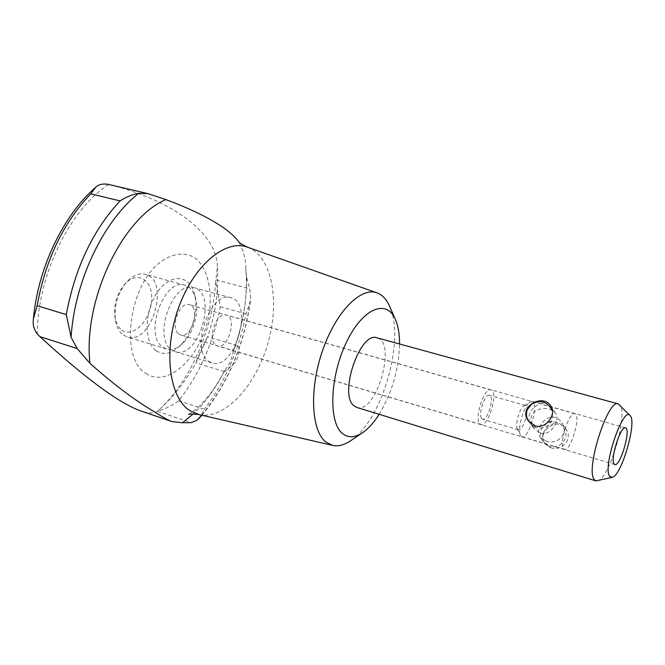<?xml version="1.0" encoding="UTF-8"?>
<svg xmlns="http://www.w3.org/2000/svg" width="665" height="665" viewBox="0 0 665 665"><rect width="100%" height="100%" fill="white"/><g stroke="black" fill="none" stroke-linecap="round" stroke-linejoin="round"><path stroke-width="0.5" stroke-dasharray="3.33 2.49" d="M160.755 408.277L157.979 410.879C163.341 409.84 170.232 406.49 178.669 400.837C199.475 374.021 213.374 342.658 220.356 306.748L215.751 281.42C212.8 328.676 191.528 378.701 160.755 408.277C174.513 395.351 186.291 380.114 196.1 362.583L207.613 336.814C208.12 334.994 199.035 353.639 196.483 360.829L196.1 362.583M157.979 410.879L157.455 411.311C154.421 413.672 148.81 413.522 140.614 410.879M178.669 400.837L204.321 409.308L199.492 418.144M246.59 277.122L245.759 268.544C248.103 293.149 244.23 319.923 234.113 348.876L233.373 350.912C242.517 326.399 246.923 301.802 246.59 277.122L249.732 288.851L250.655 297.621L250.456 300.813L246.033 313.93C238.851 350.231 224.945 382.026 204.321 409.308M110.041 184.754L112.019 185.261C178.686 202.75 217.679 236.225 217.364 267.313L215.751 281.42M550.894 447.753C561.8 451.768 573.305 438.867 565.99 429.282C556.838 415.143 535.932 433.115 545.101 443.912L550.894 447.753M546.023 440.978L540.396 437.445C532.441 428.435 551.418 406.913 561.659 422.608C569.755 433.256 557.411 445.625 546.023 440.978M543.446 432.749C545.94 427.379 549.864 424.237 555.217 423.306C562.075 422.998 550.52 419.798 546.838 422.94L541.086 429.424C539.714 433.538 540.346 437.404 542.989 441.003C544.56 443.771 551.95 447.163 547.869 445.907L544.726 443.405C542.524 440.396 542.091 436.847 543.446 432.749M563.479 448.642L564.435 449.399C570.612 452.05 581.459 414.719 574.826 413.647C569.439 410.987 558.891 443.447 563.479 448.642M520.878 435.941L521.95 436.722C528.775 439.557 539.44 402.849 532.158 401.585L529.963 402.125C523.954 405.426 517.079 429.083 520.387 435.093L520.878 435.941M517.619 429.241L518.384 429.798C523.156 431.793 530.529 406.398 525.433 405.517L523.887 405.899C519.689 408.219 514.976 424.445 517.27 428.651L517.619 429.241M481.66 418.601L482.491 419.183C487.628 421.269 494.893 396.249 489.44 395.259C484.935 393.239 477.736 414.802 481.66 418.601M479.723 423.663L480.895 424.478C488.326 427.479 498.817 391.377 490.936 389.931C484.428 386.997 474.012 418.268 479.723 423.663M178.777 333.938L180.589 334.877C191.686 338.884 200.88 307.247 189.359 304.686C179.592 300.979 169.775 328.02 178.777 333.938M171.637 349.84L175.178 351.644C198.877 360.181 218.361 293.115 193.781 287.629C173.05 279.741 152.227 337.812 171.637 349.84M162.85 347.138L166.425 348.959C171.72 350.389 177.123 348.551 182.617 343.448C193.232 333.68 199.392 312.475 195.668 298.527C193.756 291.278 190.182 286.839 184.945 285.21C164.056 277.288 143.283 335.094 162.85 347.138M123.391 335.035L127.09 336.872C151.786 345.692 170.839 280.123 145.261 274.337C138.81 272.808 132.41 275.609 126.051 282.725C117.614 293.564 114.056 305.825 115.369 319.499C116.483 326.731 119.151 331.91 123.391 335.035M121.836 330.089C133.091 338.477 150.714 320.131 151.595 299.957C153.15 279.566 136.774 269.732 124.106 284.894C116.824 294.246 113.748 304.819 114.895 316.623C115.851 322.874 118.162 327.363 121.836 330.089M198.835 414.544L199.375 414.661C224.97 419.756 255.676 385.941 267.737 343.822C280.115 301.802 272.309 256.798 247.97 247.38L247.455 247.189M245.759 268.544C245.892 259.5 243.573 250.647 238.785 241.994L238.71 241.811M234.113 348.876C235.086 346.266 235.967 345.118 236.757 345.426C240.173 346.224 239.999 351.469 236.25 361.153C229.525 367.936 225.526 371.411 224.271 371.602L225.177 369.682C216.308 387.387 205.618 402.159 193.124 413.979M233.373 350.912C231.919 358.809 229.192 365.068 225.177 369.682M146.001 373.439C169.126 389.233 203.532 353.838 209.317 312.342C212.459 289.25 207.305 268.062 195.419 258.253C185.984 252.035 173.997 252.825 161.977 260.963C129.018 282.974 118.935 358.651 146.001 373.439M108.686 184.454C69.775 209.267 37.356 275.468 37.348 334.071M156.233 350.804C163.391 355.384 171.096 353.921 179.351 346.423C191.703 335.035 198.827 310.505 194.504 294.271C189.999 274.861 170.805 272.692 157.605 291.893C144.164 310.763 143.682 342.35 156.233 350.804M528.725 421.377L529.132 421.951C530.853 424.869 538.608 428.46 534.178 427.08L531.052 424.578C528.775 421.477 528.351 417.795 529.781 413.522C532.648 407.587 537.004 404.237 542.84 403.447C548.184 402.392 534.81 399.873 531.559 404.137M540.362 433.106C550.969 436.556 560.853 419.648 555.408 412.99C550.878 408.277 544.693 407.263 536.863 409.939C530.096 414.661 529.074 420.804 533.804 428.368L540.362 433.106M356.806 407.446C376.091 414.702 397.204 342.034 377.03 337.828M597.502 480.886C609.439 479.099 628.733 412.682 619.605 404.777M215.543 345.01L217.305 345.95C228.103 349.881 237.521 317.471 226.291 315.01C216.798 311.353 206.823 339.1 215.543 345.01M351.278 440.296C382.009 420.006 405.043 340.721 389.964 307.13M379.158 414.312C392.067 392.649 398.875 369.208 399.574 344.005M208.444 361.128L211.861 362.915C234.753 371.211 254.562 303.024 230.788 297.762C210.763 290.023 189.749 349.216 208.444 361.128M157.455 411.311L191.005 422.674M201.611 415.184C228.527 382.575 244.878 343.389 250.655 297.621M112.019 185.261L149.467 194.03M216.117 279.865L249.732 288.851M220.356 306.748L246.033 313.93M201.994 415.276C228.095 383.331 244.246 345.177 250.456 300.813M565.99 429.282L561.659 422.608M545.101 443.912L544.726 443.405M542.989 441.011L540.396 437.445M547.869 445.907C556.198 449.69 566.439 442.807 565.865 433.771C563.371 423.472 557.029 419.864 546.838 422.94M574.826 413.647L532.158 401.585M564.435 449.399L521.95 436.722M517.27 428.651L520.387 435.093M523.887 405.899L529.963 402.125M525.433 405.517L489.44 395.259M518.384 429.798L482.491 419.183M490.936 389.931L189.359 304.686M480.895 424.478L180.589 334.877M184.945 285.21L145.261 274.337M166.425 348.959L127.09 336.872M114.895 316.623L115.369 319.499M124.106 284.894L126.051 282.725M188.569 414.403L195.369 409.731C197.231 408.102 199.966 406.207 208.436 396.124C213.98 389.033 219.275 380.729 224.321 371.228M217.364 267.313C218.851 290.397 215.601 313.606 207.613 336.931M195.668 298.527L194.504 294.271M182.617 343.448L179.351 346.423M236.757 345.426L207.613 336.814M224.271 371.602L195.901 362.816M534.178 427.08C542.399 429.698 548.434 427.204 552.291 419.59L552.54 411.078M555.4 412.99L551.077 406.348M533.804 428.368L531.044 424.578M625.499 427.836L226.291 315.01M614.826 464.569L217.305 345.95M395.742 320.281L395.101 318.826M363.206 432.283L361.885 433.173M230.788 297.762L193.781 287.629M211.861 362.915L175.178 351.644"/><path stroke-width="1" d="M77.198 348.576L71.088 337.288L66.292 314.612L37.14 305.709L33.391 319.017C32.593 324.379 33.915 329.391 37.348 334.071L39.958 336.631L77.198 348.576L89.95 363.339C113.798 384.545 135.61 400.887 155.386 412.383C163.291 417.504 168.777 420.554 171.861 421.552L182.443 422.757L193.124 413.979M201.994 415.276L196.89 420.405L191.005 422.674L182.443 422.757M148.029 193.648L108.686 184.454C102.967 183.399 98.636 184.355 95.685 187.322L90.781 193.856L120.057 200.913C126.483 196.79 132.709 194.247 138.736 193.299L148.029 193.648L165.884 199.6C122.402 217.754 82.884 300.306 89.95 363.339M395.101 318.826L389.964 307.13C386.889 299.699 382.583 294.944 377.038 292.866L247.455 247.189C225.659 238.777 193.698 265.119 178.478 308.045C163.041 350.862 169.218 397.62 189.783 410.613L198.835 414.544L332.724 445.417C338.518 446.622 344.703 444.918 351.278 440.296L361.885 433.173M238.785 241.994C227.829 226.125 194.637 210.215 165.884 199.6M171.861 421.552L140.614 410.879C118.719 402.94 85.162 378.194 39.958 336.631M531.559 404.137L527.187 409.864C526.015 413.156 526.181 416.406 527.686 419.607M535.117 425.808L528.725 421.377C517.212 407.371 542.424 392.874 550.711 405.783C557.104 413.854 546.214 429.515 535.117 425.808M629.971 415.442L618.267 403.913L377.03 337.828C360.197 330.779 338.452 394.436 353.955 405.783L356.806 407.446L595.898 480.895L611.966 477.437M618.267 403.913C608.001 398.343 585.267 469.482 594.211 479.507L595.898 480.895M613.995 463.838L614.826 464.569C620.229 467.013 631.368 428.667 625.499 427.836C620.802 425.334 610.104 458.75 613.995 463.838M377.038 292.866C360.929 286.565 335.808 311.81 322.475 350.804C308.984 389.707 311.336 431.252 326.116 442.208L332.724 445.417M399.574 344.005C399.582 334.553 398.302 326.648 395.742 320.281C387.363 298.51 363.132 307.33 346.54 342.026C329.724 376.465 328.286 422.757 342.591 433.613C348.493 438.185 355.359 437.736 363.206 432.283C368.776 428.285 374.096 422.292 379.158 414.312M609.606 476.248L612.141 477.395C621.467 476.09 637.269 421.668 630.104 415.575C623.305 405.392 602.349 467.079 609.606 476.248M196.89 420.405L201.611 415.184M138.736 193.299C103.674 220.589 74.513 281.237 71.088 337.288M90.781 193.856C63.341 222.659 45.461 259.94 37.14 305.709M120.057 200.913C92.817 230.298 74.896 268.195 66.292 314.612M199.059 414.603C193.141 413.904 189.641 413.838 188.569 414.403M247.671 247.264C242.293 244.678 239.309 242.858 238.71 241.811M552.54 411.078C547.885 401.718 540.894 399.399 531.559 404.129M551.077 406.348L550.711 405.783M33.391 319.017C37.905 268.161 63.283 215.244 95.552 187.439"/></g></svg>
